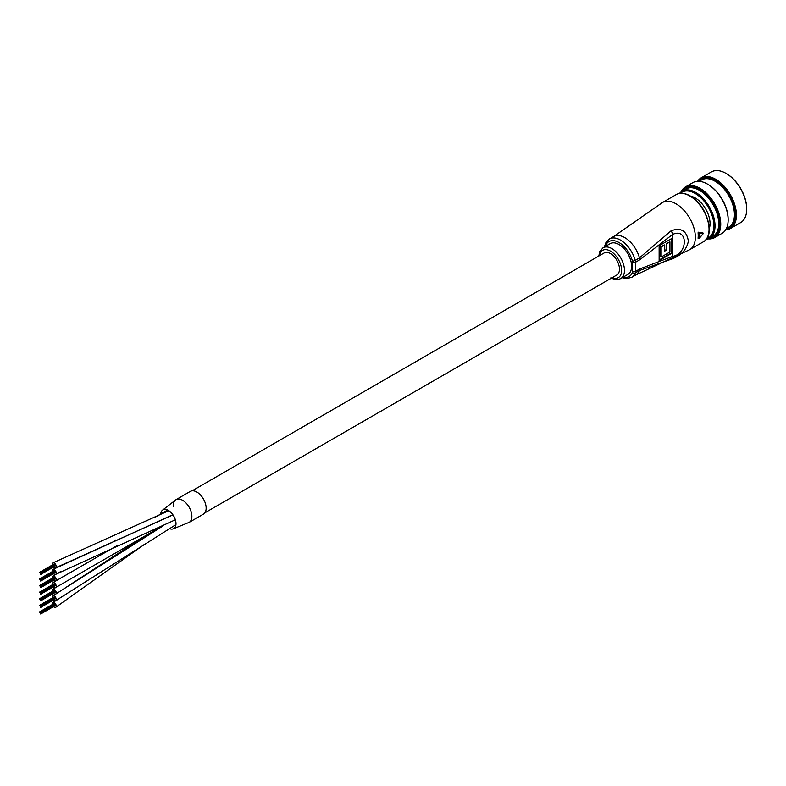 <?xml version="1.0" encoding="UTF-8"?>
<svg xmlns="http://www.w3.org/2000/svg" width="786" height="786" viewBox="0 0 786 786"><rect width="100%" height="100%" fill="white"/><g stroke="black" fill="none" stroke-linecap="round" stroke-linejoin="round"><path stroke-width="1.18" d="M53.497 567.07A2.82 1.631 -120 0 0 54.244 567.659A2.82 1.631 -120 0 0 55.659 567.797A2.82 1.631 -120 0 0 56.091 565.537A2.82 1.631 -120 0 0 54.244 563.051A2.82 1.631 -120 0 0 52.829 562.914A2.82 1.631 -120 0 0 52.348 564.996M169.403 528.595A10.808 6.239 -120 0 0 173.077 528.909L189.161 522.366A13.107 7.565 -120 0 0 191.077 511.539A13.107 7.565 -120 0 0 182.106 500.034A13.107 7.565 -120 0 0 176.054 499.65A13.107 7.565 -120 0 1 182.607 500.299A13.107 7.565 -120 0 1 191.175 511.853A13.107 7.565 -120 0 1 189.161 522.366A13.107 7.565 -120 0 1 189.033 522.435A13.107 7.565 -120 0 0 189.161 522.366L203.427 514.132A13.107 7.565 -120 0 0 205.441 503.62A13.107 7.565 -120 0 0 196.873 492.065A13.107 7.565 -120 0 0 190.32 491.417L176.054 499.65A13.107 7.565 -120 0 0 173.362 506.469M173.077 528.909A10.808 6.239 -120 0 0 175.632 520.764A10.808 6.239 -120 0 0 168.715 510.635A10.808 6.239 -120 0 0 162.338 510.32A10.808 6.239 -120 0 0 160.737 514.024M162.338 510.32L176.054 499.65A13.107 7.565 -120 0 0 175.917 499.729M53.497 593.42A2.82 1.631 -120 0 0 54.352 594.069A2.82 1.631 -120 0 0 55.659 594.157A2.82 1.631 -120 0 0 56.071 591.819A2.82 1.631 -120 0 0 54.136 589.343A2.82 1.631 -120 0 0 52.829 589.264A2.82 1.631 -120 0 0 52.348 591.347M53.497 600.003A2.82 1.631 -120 0 0 54.155 600.543A2.82 1.631 -120 0 0 55.659 600.74A2.82 1.631 -120 0 0 56.101 598.529A2.82 1.631 -120 0 0 54.332 596.043A2.82 1.631 -120 0 0 52.829 595.847A2.82 1.631 -120 0 0 52.348 597.94M53.497 573.652A2.82 1.631 -120 0 0 54.342 574.301A2.82 1.631 -120 0 0 55.659 574.389A2.82 1.631 -120 0 0 56.071 572.061A2.82 1.631 -120 0 0 54.136 569.585A2.82 1.631 -120 0 0 52.829 569.496A2.82 1.631 -120 0 0 52.348 571.589M53.497 606.596A2.82 1.631 -120 0 0 54.185 607.146A2.82 1.631 -120 0 0 55.659 607.323A2.82 1.631 -120 0 0 56.101 605.102A2.82 1.631 -120 0 0 54.303 602.616A2.82 1.631 -120 0 0 52.829 602.44A2.82 1.631 -120 0 0 52.348 604.522M53.497 580.245A2.82 1.631 -120 0 0 54.391 580.913A2.82 1.631 -120 0 0 55.659 580.982A2.82 1.631 -120 0 0 56.061 578.624A2.82 1.631 -120 0 0 54.096 576.148A2.82 1.631 -120 0 0 52.829 576.089A2.82 1.631 -120 0 0 52.348 578.172M53.497 586.828A2.82 1.631 -120 0 0 54.244 587.427A2.82 1.631 -120 0 0 55.659 587.564A2.82 1.631 -120 0 0 56.091 585.305A2.82 1.631 -120 0 0 54.244 582.809A2.82 1.631 -120 0 0 52.829 582.672A2.82 1.631 -120 0 0 52.348 584.764M204.841 512.845L616.843 274.982A12.704 7.339 -120 0 0 618.788 264.794A12.704 7.339 -120 0 0 610.486 253.593A12.704 7.339 -120 0 0 604.139 252.964L192.128 490.837M39.703 572.67L53.733 564.26M39.703 579.253L53.733 570.842M39.664 585.875L53.733 577.435M39.664 592.457L53.733 584.018M39.664 599.05L53.733 590.61M39.664 605.633L53.733 597.193M604.424 246.981L605.672 243.021L609.386 238.993A22.185 12.812 60 0 1 620.478 240.094A22.185 12.812 60 0 1 635.186 260.392L639.46 257.926L671.116 230.779C680.912 227.272 686.659 230.73 688.369 241.145C686.659 249.771 680.912 255.794 671.116 259.233L639.46 270.531A22.185 12.812 60 0 1 635.845 274.953L689.715 249.673L703.411 241.774A27.235 15.72 -120 0 0 707.577 219.952A27.235 15.72 -120 0 0 689.794 195.96A27.235 15.72 -120 0 0 676.176 194.604L662.48 202.513A27.235 15.72 60 0 1 676.098 203.859A27.235 15.72 60 0 1 695.355 237.215A27.235 15.72 60 0 1 689.715 249.673M620.793 278.519L627.926 274.402A17.754 10.247 -120 0 0 630.647 260.176A17.754 10.247 -120 0 0 619.044 244.534A17.754 10.247 -120 0 0 610.172 243.66L603.039 247.777A17.754 10.247 60 0 1 611.921 248.651A17.754 10.247 60 0 1 623.514 264.302A17.754 10.247 60 0 1 620.793 278.519C617.629 280.052 614.328 279.796 610.909 277.743M698.066 232.754L699.059 232.961A27.235 15.72 60 0 1 699.059 238.492L703.293 233.452L702.713 232.676L702.713 233.246L702.713 232.676L698.459 232.204L698.066 232.754A27.235 15.72 60 0 1 698.066 238.207L698.489 238.453A26.822 15.484 -120 0 0 698.489 233L698.911 232.469L703.293 233.452L699.059 232.961L698.459 232.204M639.725 268.969L672.531 256.403C688.231 253.986 688.222 227.144 672.531 234.483L639.725 259.802L635.452 262.269L635.452 271.435L639.725 268.969A6.052 3.498 60 0 1 639.46 270.531L635.186 273.007A22.185 12.812 60 0 1 631.571 277.419L635.845 274.953M671.961 238.364L671.961 253.18L659.13 260.598L659.13 245.772L671.961 238.364M671.116 230.779A6.052 3.065 -125.4 0 1 672.531 234.483L672.531 256.403A6.052 3.871 66.1 0 1 671.116 259.233M671.45 238.659L671.45 252.886L671.961 253.18M671.45 252.886L659.13 259.999M669.927 252.011L669.927 241.882L666.754 243.719L666.754 249.938L664.72 251.117L664.72 244.888L661.164 246.951L661.164 257.071L669.927 252.011M666.754 243.719L666.243 243.424L669.927 241.882M666.243 243.424L666.754 249.938M666.243 249.643L664.72 250.528M661.164 246.951L660.643 246.647L664.72 244.888M660.643 246.647L660.643 256.776L661.164 257.071M699.059 238.492L698.489 238.453M725.959 229.355A28.443 16.418 -120 0 0 734.684 209.135A28.443 16.418 -120 0 0 718.384 182.46A28.443 16.418 -120 0 0 698.204 181.281M697.585 181.291A29.249 16.889 60 0 1 701.122 177.872A29.249 16.889 60 0 1 721.263 183.364A29.249 16.889 60 0 1 735.804 208.968A29.249 16.889 60 0 1 730.371 228.53A29.249 16.889 60 0 1 725.635 229.885M726.303 173.559A28.443 16.418 60 0 1 726.588 173.726A28.443 16.418 60 0 1 746.091 202.552A28.443 16.418 60 0 1 746.7 208.555A28.443 16.418 60 0 1 746.7 208.88M730.371 228.53L740.638 222.605A29.249 16.889 -120 0 0 746.7 209.214A29.249 16.889 -120 0 0 746.081 203.043A29.249 16.889 -120 0 0 726.018 173.392A29.249 16.889 -120 0 0 711.399 171.947L701.122 177.872M708.972 238.541A28.443 16.418 -120 0 0 718.994 218.194A28.443 16.418 -120 0 0 701.947 190.959A28.443 16.418 -120 0 0 681.757 191.401M681.03 191.922A29.249 16.889 60 0 1 685.441 186.93A29.249 16.889 60 0 1 705.573 192.423A29.249 16.889 60 0 1 720.123 218.027A29.249 16.889 60 0 1 714.68 237.588A29.249 16.889 60 0 1 708.157 238.905M707.764 184.268A28.443 16.418 60 0 1 708.048 184.425A28.443 16.418 60 0 1 727.551 213.252A28.443 16.418 60 0 1 728.16 219.255A28.443 16.418 60 0 1 728.16 219.589M714.68 237.588L722.098 233.304A29.249 16.889 -120 0 0 728.16 219.913A29.249 16.889 -120 0 0 727.531 213.743A29.249 16.889 -120 0 0 707.479 184.101A29.249 16.889 -120 0 0 692.849 182.647L685.441 186.93M690.511 196.097A20.976 12.114 60 0 1 695.207 197.934A20.976 12.114 60 0 1 709.601 219.196A20.976 12.114 60 0 1 710.043 223.627A20.976 12.114 60 0 1 709.277 228.608M695.502 198.101A20.171 11.643 -120 0 0 691.12 196.471M706.683 238.708A26.419 15.258 -120 0 0 713.334 220.267A26.419 15.258 -120 0 0 699.059 196.166A26.419 15.258 -120 0 0 680.46 193.297M679.536 193.415A27.235 15.72 60 0 1 682.169 191.145A27.235 15.72 60 0 1 700.915 196.264A27.235 15.72 60 0 1 714.454 220.1A27.235 15.72 60 0 1 709.394 238.315A27.235 15.72 60 0 1 706.123 239.455M726.431 228.48L728.799 227.115A27.235 15.72 -120 0 0 733.859 208.899A27.235 15.72 -120 0 0 720.31 185.064A27.235 15.72 -120 0 0 701.564 179.945L699.196 181.311M709.394 238.315L713.108 236.173A27.235 15.72 -120 0 0 718.168 217.958A27.235 15.72 -120 0 0 704.62 194.122A27.235 15.72 -120 0 0 685.873 189.004L682.169 191.145M709.257 227.901A20.171 11.643 -120 0 0 710.043 223.293M612.206 277.655A15.73 9.088 -120 0 0 621.579 269.382A15.73 9.088 -120 0 0 610.486 251.127A15.73 9.088 -120 0 0 599.502 255.647M623.131 277.173A20.171 11.643 -120 0 0 632.416 272.487A2.014 1.493 21.5 0 0 635.186 273.007A6.052 3.498 60 0 0 635.452 271.435A2.014 1.169 180 0 1 632.602 271.435L632.602 262.269A4.038 2.329 -120 0 0 632.416 261.021A20.171 11.643 -120 0 0 619.044 242.56A20.171 11.643 -120 0 0 605.387 246.421M609.386 238.993L613.66 236.527A22.185 12.812 60 0 1 624.752 237.618A22.185 12.812 60 0 1 639.46 257.926A6.052 3.498 -120 0 1 639.725 259.802M632.416 272.487A4.038 2.329 -120 0 0 632.602 271.435M632.416 261.021A2.014 0.688 -15.2 0 0 635.186 260.392A6.052 3.498 60 0 1 635.452 262.269A2.014 1.169 180 0 1 632.602 262.269M172.969 514.879L55.688 567.787M168.794 510.684L52.858 562.894M59.618 585.275L52.858 589.245M143.887 536.622L55.678 594.137M55.678 600.72L175.946 524.616M52.858 595.837L163.085 525.873M175.357 519.782L55.678 574.37M172.861 514.722L52.858 569.486M152.867 531.434L141.333 539.687M58.154 599.296L52.858 602.42M144.526 544.305L55.678 607.313M117.134 545.592L55.678 580.962M167.634 510.045L154.154 517.807M115.473 540.051L114.451 540.63M60.846 571.461L52.858 576.069M160.02 527.308L55.688 587.545M100.932 554.906L52.858 582.662M40.302 573.151L54.568 564.918M40.066 572.925L54.362 564.662M39.899 572.65L54.165 564.417M40.666 573.672L54.922 565.439M40.499 573.397L54.765 565.163M40.666 574.478L54.922 566.244M39.497 572.414L53.762 564.181M40.862 574.193L55.128 565.959M40.705 573.908L54.961 565.674M40.302 579.734L54.568 571.501M40.096 579.488L54.362 571.255M39.899 579.233L54.165 571M40.666 580.264L54.922 572.031M40.499 579.98L54.765 571.746M40.666 581.06L54.922 572.827M39.497 579.007L53.762 570.774M40.862 580.775L55.128 572.542M40.705 580.5L54.961 572.267M40.302 586.327L54.568 578.093M40.096 586.071L54.362 577.838M39.899 585.825L54.165 577.592M40.666 586.847L54.922 578.614M40.499 586.572L54.765 578.339M40.666 587.653L54.922 579.42M39.497 585.59L53.762 577.356M40.862 587.368L55.128 579.135M40.705 587.083L54.961 578.85M40.302 592.909L54.568 584.676M40.096 592.664L54.362 584.43M39.899 592.408L54.165 584.175M40.666 593.44L54.922 585.206M40.499 593.155L54.765 584.922M40.666 594.236L54.922 586.002M39.497 592.182L53.762 583.949M40.862 593.951L55.128 585.717M40.705 593.676L54.961 585.442M40.459 599.777L54.765 591.514M40.263 599.531L54.568 591.269M40.096 599.246L54.362 591.013M39.899 599.001L54.165 590.767M40.666 600.023L54.922 591.789M40.666 600.828L54.922 592.595M39.497 598.765L53.762 590.532M40.862 600.543L55.128 592.31M40.705 600.258L54.961 592.025M40.459 606.37L54.765 598.097M40.263 606.114L54.568 597.851M40.066 605.868L54.362 597.606M39.899 605.584L54.165 597.35M40.666 606.615L54.922 598.382M40.666 607.411L54.922 599.178M39.497 605.358L53.762 597.124M40.862 607.126L55.128 598.893M40.705 606.851L54.961 598.618M39.664 612.225L53.959 603.962M40.459 612.952L54.765 604.689M40.263 612.707L54.568 604.444M40.066 612.451L54.362 604.188M39.899 612.176L54.165 603.943M40.666 613.198L54.922 604.965M40.666 614.004L54.922 605.77M39.497 611.94L53.762 603.707M40.862 613.719L55.128 605.485M40.705 613.434L54.961 605.2M676.176 194.604C680.155 192.462 684.822 192.894 690.196 195.911C706.673 204.468 715.997 235.879 703.411 241.774M622.178 277.723L626.236 278.617L631.571 277.419M662.48 202.513L613.66 236.527M702.782 232.685L703.323 233.54L699.078 238.551L698.115 238.374M603.039 247.777L599.767 251.54L598.785 256.059M746.7 208.555L746.7 209.214M728.16 219.255L728.16 219.913M708.048 184.425L707.479 184.101M726.588 173.726L726.018 173.392"/></g></svg>
